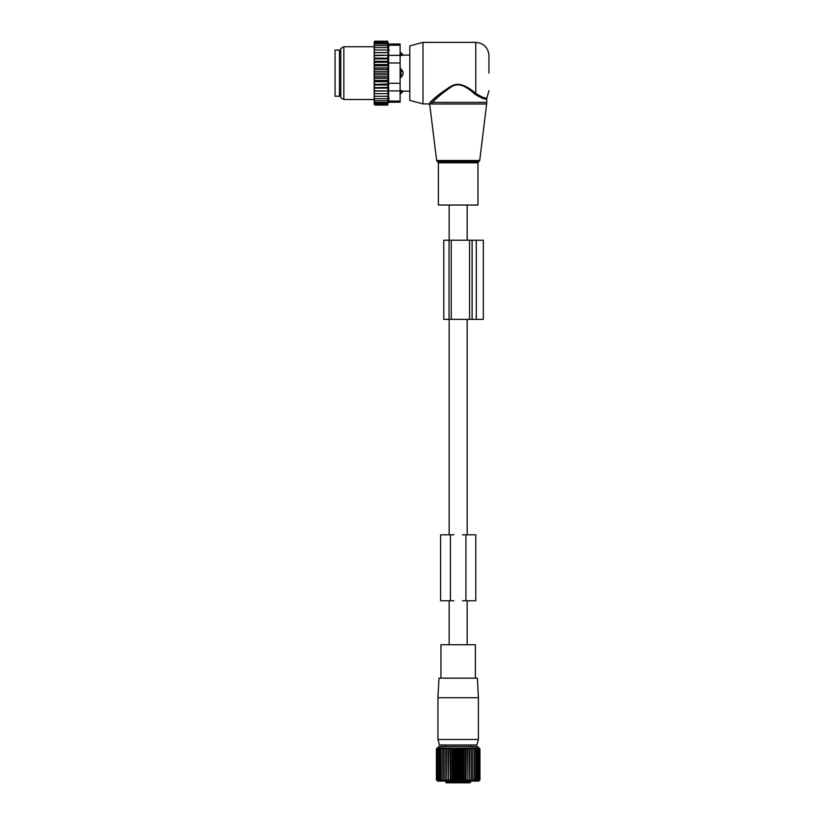 <?xml version="1.0" encoding="UTF-8"?>
<svg xmlns="http://www.w3.org/2000/svg" width="824" height="824" viewBox="0 0 824 824"><rect width="100%" height="100%" fill="white"/><g stroke="black" fill="none" stroke-linecap="round" stroke-linejoin="round"><path stroke-width="1.24" d="M467.867 697.712L478.394 697.712L478.394 739.489L437.946 739.489L437.946 697.712L467.867 697.712M437.946 739.489L439.419 744.989L476.921 744.989L478.394 739.489M478.394 697.712L477.374 678.152L438.965 678.152L437.946 697.712M440.953 678.152L440.953 644.739L475.386 644.739L475.386 678.152M453.993 782.8L453.653 782.141L445.743 782.141L446.402 782.8L462.439 782.8A0.659 0.639 -90 0 1 461.801 782.141L462.686 782.141L462.439 782.8L469.927 782.8L470.586 781.09M454.529 781.09L454.529 782.141L453.653 782.141L453.653 781.09M468.949 782.8L462.346 782.8M453.561 782.8L447.391 782.8M445.032 747.873L445.032 780.925L445.176 748.975L445.032 747.873L443.528 748.975L443.528 780.925L443.528 779.834L445.032 780.925M446.659 747.873L446.659 780.925L446.958 748.975L446.659 747.873L445.176 748.975M446.659 780.925L445.176 779.834M443.528 780.925L442.014 779.834L442.158 747.873L440.655 748.975L440.953 747.873L439.46 748.975L439.903 747.873L438.461 748.975L439.038 747.873L437.637 748.975L438.347 747.873L437.019 748.975L437.853 747.873L436.596 748.975L437.554 747.873L436.39 748.975L437.462 747.873L436.39 748.975L436.39 779.834L437.554 780.925L436.596 779.834L436.596 748.975M436.596 779.834L437.853 780.925L437.019 779.834L438.347 780.925L437.637 779.834L439.038 780.925L438.461 779.834L439.903 780.925L439.46 779.834L440.953 780.925L440.655 779.834L442.158 780.925L442.014 779.834M437.462 780.925L436.39 779.834L437.626 781.09L478.713 781.09L479.949 779.834L479.949 748.975L478.775 747.873L479.743 748.975L478.476 747.873L479.321 748.975L477.982 747.873L478.703 748.975L477.302 747.873L477.879 748.975L476.437 747.873L476.869 748.975L475.386 747.873L475.685 748.975L474.181 747.873L474.325 748.975L472.811 747.873L472.811 748.975L471.307 747.873L471.163 748.975L469.67 747.873L469.381 748.975L467.929 747.873L467.496 748.975L466.096 747.873L465.519 748.975L464.18 747.873L464.18 780.925L465.519 779.834L465.519 748.975M464.18 780.925L463.469 779.834L463.469 748.975L462.213 747.873L461.368 748.975L460.194 747.873L459.236 748.975L458.165 747.873L457.093 748.975L456.136 747.873L454.972 748.975L454.127 747.873L452.87 748.975L452.16 747.873L450.821 748.975L450.244 747.873L448.843 748.975L448.411 747.873L448.411 780.925L448.843 748.975M462.213 747.873L462.213 780.925L463.469 779.834M462.213 780.925L461.368 779.834L461.368 748.975M460.194 747.873L460.194 780.925L461.368 779.834M460.194 780.925L459.236 779.834L459.236 748.975M458.165 747.873L458.165 780.925L459.236 779.834M458.165 780.925L457.093 779.834L457.093 748.975M456.136 747.873L456.136 780.925L457.093 779.834M456.136 780.925L454.972 779.834L454.972 748.975M454.127 747.873L454.127 780.925L454.972 779.834M454.127 780.925L452.87 779.834L452.87 748.975M452.16 747.873L452.16 780.925L452.87 779.834M452.16 780.925L450.821 779.834L450.821 748.975M450.244 747.873L450.244 780.925L450.821 779.834M450.244 780.925L448.843 779.834M448.411 780.925L446.958 779.834M448.411 747.873L446.958 748.975M464.18 747.873L463.469 748.975M478.878 747.873L477.477 746.472L438.862 746.472L437.462 747.873M443.528 747.873L443.528 748.975L443.528 747.873L442.014 748.975M440.655 779.834L440.655 748.975M439.46 779.834L439.46 748.975M438.461 779.834L438.461 748.975M437.637 779.834L437.637 748.975M437.019 779.834L437.019 748.975M478.878 780.925L479.949 779.834L478.775 780.925L479.743 779.834L479.743 748.975M472.811 780.925L472.811 779.834L472.811 780.925L474.325 779.834L474.181 780.925L475.685 779.834L475.386 780.925L476.869 779.834L476.437 780.925L477.879 779.834L477.302 780.925L478.703 779.834L477.982 780.925L479.321 779.834L478.476 780.925L479.743 779.834M471.307 747.873L471.307 780.925L472.811 779.834L472.811 747.873M471.307 780.925L471.163 748.975M469.67 747.873L469.67 780.925L471.163 779.834M469.67 780.925L469.381 748.975M467.929 747.873L467.929 780.925L469.381 779.834M467.929 780.925L467.496 748.975M466.096 747.873L466.096 780.925L467.496 779.834M466.096 780.925L465.519 779.834M479.321 779.834L479.321 748.975M478.703 779.834L478.703 748.975M477.879 779.834L477.879 748.975M476.869 779.834L476.869 748.975M475.685 779.834L475.685 748.975M474.325 779.834L474.325 748.975M462.48 600.768L475.757 600.768L475.757 534.807L462.48 534.807M453.849 534.807L440.583 534.807L440.583 600.768L450.429 600.768L450.429 534.807M453.849 600.768L450.429 600.768M440.583 600.768L440.583 534.807M448.678 205.042L438.378 205.042L438.378 162.822L477.951 162.822L477.951 205.042L448.678 205.042M488.951 73.13L488.951 55.538L488.951 73.13M422.99 103.906L422.99 42.354L409.806 45.886L409.806 100.374L422.99 103.906L428.511 103.906L429.819 105.06L436.627 160.495L479.712 160.495L486.654 103.999L430.787 103.999C429.5 105.42 429.5 105.42 430.787 103.999L432.518 102.392C436.854 97.665 443.219 92.422 451.593 86.685C460.286 81.205 469.35 89.311 474.984 94.235C482.153 98.633 486.078 100.023 486.747 98.396C486.222 100.044 482.308 98.653 474.984 94.235L475.757 93.37L476.334 93.864M485.367 97.912L486.15 97.871M422.99 42.354L475.757 42.354L475.757 93.37C482.576 97.654 486.304 99.096 486.943 97.695C486.448 99.127 482.72 97.675 475.757 93.37C469.865 88.642 460.379 80.876 451.284 86.118C442.529 91.629 435.875 96.655 431.333 101.187L429.531 102.887L431.333 101.187L432.518 102.392L486.747 102.392L486.654 103.999M439.748 94.039L431.601 100.961M429.531 102.887C428.171 104.246 428.171 104.246 429.531 102.887L430.787 103.999M403.06 91.124L401.01 90.609L403.06 91.124A3.523 2.534 0 0 1 401.01 92.494L401.01 93.483L403.204 91.155L409.806 91.155M400.124 90.609L401.01 90.609L401.01 92.494L400.124 92.494M400.124 68.732L401.01 68.732L403.06 72.018L403.06 74.242L401.01 77.528L400.124 77.528M400.124 52.767L401.01 52.767L401.01 55.641L403.06 55.136L400.124 55.641M401.01 68.732L401.01 77.528M339.447 84.192L339.447 96.212L335.049 96.212L335.049 50.048L339.447 50.048L339.447 84.192M375.064 49.965L374.189 51.15L374.189 49.965L388.104 49.965L387.599 47.565L375.064 47.565L374.189 48.678L374.189 41.911L374.899 41.2L374.199 42.601L387.599 42.601L387.929 43.878L375.064 43.878L374.189 44.846M374.189 102.732L375.064 103.659L374.199 103.659L375.064 105.06L374.189 104.349L374.189 79.485L375.064 80.453L387.599 80.453L388.114 81.7L387.599 83.996L374.189 84.45M388.114 74.871L374.189 74.871L374.189 71.389L388.114 71.389L388.114 78.321L374.189 78.321L374.189 79.485M374.189 78.321L374.189 75.932L375.064 76.817L387.599 76.817M374.189 74.871L374.189 75.932M374.189 71.389L374.189 68.752L375.064 69.443L387.599 69.443L388.114 71.389M374.189 51.15L374.189 64.55L388.114 64.55L388.114 67.939L374.189 67.939L374.189 68.752M374.189 67.939L374.189 65.23L375.064 65.796L387.599 65.796M374.189 64.55L374.189 65.23M374.189 49.965L374.189 48.678M374.189 93.678L388.114 93.678L387.599 103.659L375.064 103.659M374.189 102.382L375.064 102.382L374.189 101.414M387.599 102.382L375.064 102.382M374.189 100.724L375.064 100.724L374.189 99.704M387.599 100.724L375.064 100.724M374.189 98.695L375.064 98.695L374.189 97.582M387.599 98.695L375.064 98.695M374.189 96.295L375.064 96.295L374.189 95.1M387.599 96.295L375.064 96.295M388.114 93.678L374.189 93.627M374.189 92.412L375.064 93.586M374.189 91.001L388.114 91.001L387.599 93.586M388.114 91.001L374.189 90.795M374.189 89.456L375.064 90.609M374.189 88.086L388.114 88.086L387.599 90.609M388.114 88.086L387.599 87.395L374.189 87.715M374.189 86.293L375.064 87.395M374.189 84.975L388.114 84.975L387.599 87.395M388.114 84.975L387.599 83.996M374.189 82.956L375.064 83.996M388.114 81.7L374.189 81.7M374.189 81.03L375.064 80.453M374.189 77.497L375.064 76.817M387.599 73.13L375.064 73.13L374.189 73.923M374.189 72.337L375.064 73.13M374.189 70.328L375.064 69.443M374.189 66.775L375.064 65.796M374.189 63.304L375.064 62.253L374.189 61.81M374.189 59.956L375.064 58.854L374.189 58.545M374.189 56.794L375.064 55.651L374.189 55.466M374.189 53.848L375.064 52.664L374.189 52.623M374.189 47.565L375.064 47.565M387.599 47.565L387.599 45.526L375.064 45.526L374.189 46.556M374.189 45.526L375.064 45.526M387.599 45.526L387.599 43.878M374.189 43.878L375.064 43.878M374.189 43.528L375.064 42.601M387.599 42.601L387.651 41.2L388.403 44.022L400.124 44.022L400.124 102.228L388.403 102.228L387.651 105.06L375.064 105.06M387.599 105.06L387.743 104.535L375.064 104.535M387.599 104.535L387.599 103.659M387.599 41.715L375.064 41.715M387.599 41.2L375.064 41.2M400.124 101.053L388.629 101.053C388.331 102.619 388.331 102.619 388.629 101.053C388.331 102.619 388.331 102.619 388.629 101.053L388.629 45.207C388.331 43.641 388.331 43.641 388.629 45.207C388.331 43.641 388.331 43.641 388.629 45.207L400.124 45.207M389.072 97.757L388.877 99.611M340.765 97.737L340.765 48.523L343.845 46.741L343.845 99.508L340.765 97.737M389.134 49.965L389.134 50.552M388.877 46.669L388.65 45.279M374.189 55.249L388.114 55.249L388.114 52.571L374.189 52.571M387.599 52.664L375.064 52.664M388.114 55.249L375.064 55.651M387.599 55.651L388.114 58.164L374.189 58.164M388.114 58.164L387.599 58.854L375.064 58.854M387.599 58.854L388.114 61.285L374.189 61.285M388.114 61.285L387.599 62.253L375.064 62.253M388.114 64.55L387.599 62.253M388.114 67.939L387.599 69.443M388.114 78.321L387.599 80.453M388.114 52.571L387.599 49.965M476.303 319.362L472.101 319.362L472.101 240.217L483.338 240.217L483.338 319.362L476.303 319.362L476.303 240.217M472.101 319.362L469.567 319.362L469.567 240.217L472.101 240.217M451.243 319.362L451.243 240.217L443.765 240.217L443.765 319.362L469.567 319.362M451.243 240.217L469.567 240.217M462.686 781.09L462.686 782.141L470.586 782.141M453.89 782.8A0.659 0.639 -90 0 0 454.529 782.141L461.801 782.141L461.801 781.09M465.91 600.768L465.91 534.807M479.712 160.495L478.837 161.576L437.493 161.576L436.627 160.495M403.06 55.136A3.523 2.534 0 0 0 401.01 53.756L400.124 53.756M403.06 74.242A3.523 2.441 0 0 1 401.01 75.571L400.124 75.571M400.124 70.689L401.01 70.689A3.523 2.441 0 0 1 403.06 72.018M340.765 52.458L340.765 93.792M400.124 90.898L388.629 90.898M400.124 62.974L388.629 62.974M400.124 83.286L388.629 83.286M400.124 55.363L388.629 55.363M449.039 319.362L449.039 240.217M467.177 644.739L467.177 600.768M467.177 534.807L467.177 319.362M467.177 240.217L467.177 205.042M449.152 644.739L449.152 600.768M449.152 534.807L449.152 319.362M449.152 240.217L449.152 205.042M445.743 746.472L445.743 744.989M470.586 746.472L470.586 744.989M445.743 782.141L445.743 781.09M437.493 161.576L438.378 162.822M478.837 161.576L477.951 162.822M475.757 42.354C483.77 43.126 488.168 47.524 488.951 55.538M486.747 102.392L486.747 98.396L488.951 90.712M401.01 52.767L403.204 55.105L409.806 55.105M400.124 93.483L401.01 93.483M340.333 52.458L339.447 51.582M340.333 93.792L339.447 94.678M374.189 99.508L343.845 99.508M374.189 46.741L343.845 46.741"/></g></svg>
